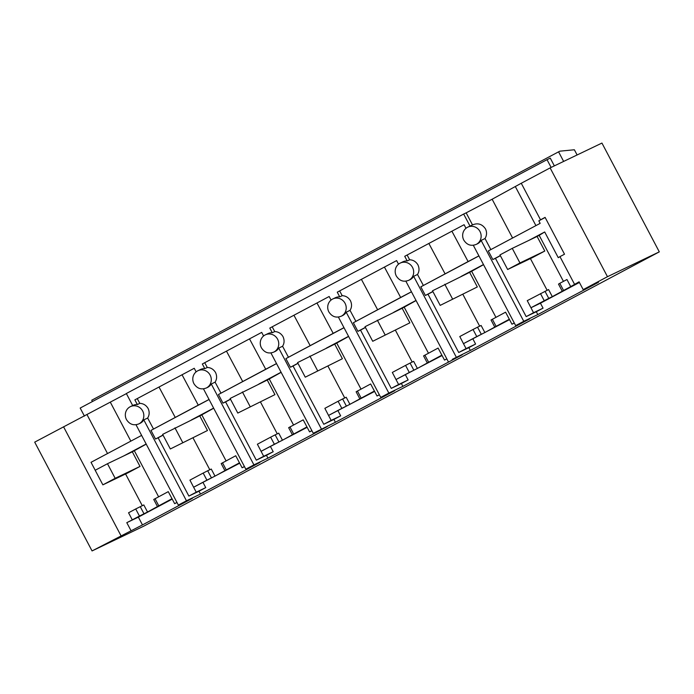<?xml version="1.0" encoding="UTF-8"?>
<svg xmlns="http://www.w3.org/2000/svg" width="694" height="694" viewBox="0 0 694 694"><rect width="100%" height="100%" fill="white"/><g stroke="black" fill="none" stroke-linecap="round" stroke-linejoin="round"><path stroke-width="1.04" d="M519.953 262.948L507.644 269.498L532.48 257.595L544.79 251.046L519.953 262.948L512.259 248.357L537.095 236.454L544.79 251.046M530.416 258.584L547.124 290.266M545.007 291.28L548.746 298.368L552.311 296.65L548.581 289.572L527.249 300.649L533.547 312.716L526.173 316.603L536.306 311.745L537.807 314.582L523.77 321.305L481.116 240.41L485.019 238.545L490.84 249.588M552.311 296.65L570.694 286.605L566.955 279.517L559.798 283.326L558.505 284.106L562.235 291.185M537.095 236.454L539.177 235.353L563.45 281.382M539.177 235.353L544.695 231.969L528.672 240.497M500.313 255.583L492.835 259.556L495.438 258.315L526.173 316.603M500.374 255.704L495.438 258.315M530.936 307.754L540.444 303.2L543.055 308.153L536.306 311.745M579.412 282.467L540.444 303.2M209.076 399.501L150.98 430.41L155.525 439.024L158.128 437.784L188.863 496.071L198.996 491.213L200.488 494.05L186.452 500.773L178.358 505.085L192.394 498.353L142.47 524.916L92.059 550.932L143.884 526.095L659.3 251.861L601.941 143.068L550.116 167.905L607.476 276.698L583.186 289.624L579.082 281.833L570.694 286.605M548.746 298.368L530.979 307.728M544.695 231.969L558.254 257.674L559.954 256.633L574.519 284.262M545.154 217.482L538.83 220.848L540.158 223.355L488.298 250.95L492.835 259.556M533.547 312.716L543.055 308.153M544.226 300.684L540.487 293.605M537.807 314.582L598.523 282.276L583.186 289.624M550.116 167.905L521.263 183.259L540.531 219.807L545.094 217.378L564.517 254.212L559.954 256.633M563.528 290.413L559.798 283.326M538.83 220.848L540.531 219.807M512.588 238.025L492.133 199.23L521.263 183.259M515.46 186.816L535.915 225.611M472.501 224.882L466.16 212.85L492.133 199.23M485.019 238.545C486.884 235.405 487.041 232.186 485.488 228.89C482.156 224.041 477.828 222.705 472.51 224.891M476.379 244.331A9.612 9.169 -115.6 0 0 479.988 231.518A9.612 9.169 -115.6 0 0 467.739 227.164A9.612 9.169 -115.6 0 0 467.409 227.328A9.612 9.169 -115.6 0 0 463.8 240.133C467.001 245.043 471.191 246.439 476.379 244.331L477.342 243.872A9.612 9.169 -115.6 0 0 477.672 243.707A9.612 9.169 -115.6 0 0 481.116 240.41M200.488 494.05L259.86 462.464L245.823 469.187L253.917 464.876L267.953 458.153L327.316 426.567L313.28 433.29L335.419 422.256L394.782 390.67L380.746 397.402L388.84 393.09L402.876 386.367L462.247 354.781L452.254 359.353L470.341 350.47L529.704 318.884L515.668 325.616L523.77 321.305M515.668 325.616L473.317 245.286M659.3 251.861L607.476 276.698M126.395 393.619L34.7 442.139L92.059 550.932M132.684 405.548L126.343 393.515L463.653 214.047L470.003 226.079M466.16 212.85L463.653 214.047M563.641 161.424L558.575 151.83L559.963 151.162L574.372 149.765L577.113 154.97M558.575 151.83L91.738 400.212L92.432 401.54M551.114 167.428L547.028 159.672L80.183 408.055L84.425 416.096M554.35 165.875L550.264 158.119L547.028 159.672M178.358 505.085L136.007 424.754M126.482 419.601C129.683 424.511 133.881 425.908 139.06 423.8A9.612 9.169 -115.6 0 0 142.678 410.987A9.612 9.169 -115.6 0 0 130.429 406.632A9.612 9.169 -115.6 0 0 130.099 406.797A9.612 9.169 -115.6 0 0 126.482 419.601M130.429 406.632L133.022 405.391A9.612 9.169 -115.6 0 1 137.343 404.541L139.806 403.361C143.337 403.5 146.096 405.183 148.074 408.402C149.644 411.837 149.496 415.047 147.648 418.04L143.805 419.879A9.612 9.169 -115.6 0 1 140.353 423.175A9.612 9.169 -115.6 0 1 140.032 423.34L139.06 423.8M130.845 441.132L110.389 402.329M95.208 470.254L91.027 462.317L141.619 435.398M123.896 455.854L146.156 444.013M146.226 444.134L132.32 451.82L140.006 466.411L115.178 478.313L107.483 463.722L132.32 451.82M176.953 502.421L174.645 503.671L168.26 491.647L153.73 499.463L157.46 506.551L171.999 498.726M134.341 450.744L158.614 496.783M174.645 503.671L177.013 502.534M142.47 524.916L138.366 517.125L172.242 499.099M186.452 500.773L143.805 419.879M87.062 414.743L107.518 453.538M125.579 473.976L142.279 505.666M63.553 426.784L120.912 535.577M130.906 530.459L126.794 522.669L132.285 519.858L128.555 512.771L135.712 508.962L139.451 516.05L132.285 519.858M115.178 478.313L102.868 484.854L127.705 472.961L140.006 466.411M139.451 516.05L147.536 512.016L143.805 504.937L135.712 508.962M147.536 512.016L157.46 506.551M126.794 522.669L138.366 517.125M158.752 505.77L155.022 498.691M143.97 513.725L140.231 506.646M478.929 255.93L420.833 286.839L468.103 261.56L451.898 231.197M468.103 261.56L478.903 255.878M465.978 228.283L464.095 224.709L404.723 256.294L407.187 260.97L409.66 259.782L407.118 255.019M445.071 273.818L428.857 243.455M400.282 263.061A9.612 9.169 -115.6 0 0 399.952 263.226A9.612 9.169 -115.6 0 0 396.335 276.03C399.536 280.94 403.726 282.337 408.913 280.22A9.612 9.169 -115.6 0 0 412.522 267.416A9.612 9.169 -115.6 0 0 400.282 263.061L402.867 261.812A9.612 9.169 64.4 0 1 407.187 260.97M137.343 404.541L134.87 399.865L194.242 368.28L196.124 371.863M197.894 370.735A9.612 9.169 -115.6 0 0 197.564 370.9A9.612 9.169 -115.6 0 0 193.947 383.713C197.148 388.614 201.338 390.011 206.526 387.903A9.612 9.169 -115.6 0 0 210.135 375.098A9.612 9.169 -115.6 0 0 197.894 370.735L200.479 369.494A9.612 9.169 64.4 0 1 204.799 368.644L202.336 363.977L261.707 332.383L263.59 335.965M265.351 334.846A9.612 9.169 -115.6 0 0 265.021 335.011A9.612 9.169 -115.6 0 0 261.412 347.815C264.614 352.726 268.804 354.122 273.983 352.005A9.612 9.169 -115.6 0 0 277.6 339.201A9.612 9.169 -115.6 0 0 265.351 334.846L267.945 333.606A9.612 9.169 64.4 0 1 272.265 332.756L269.801 328.08L329.164 296.494L331.055 300.068M332.816 298.949A9.612 9.169 -115.6 0 0 332.487 299.114A9.612 9.169 -115.6 0 0 328.869 311.927C332.07 316.828 336.269 318.225 341.448 316.117A9.612 9.169 -115.6 0 0 345.065 303.313A9.612 9.169 -115.6 0 0 332.816 298.949L335.41 297.709A9.612 9.169 64.4 0 1 339.73 296.858L337.258 292.183L396.63 260.597L398.512 264.18M423.357 285.442L417.502 274.468C419.349 271.501 419.488 268.283 417.927 264.83C415.914 261.595 413.164 259.92 409.66 259.782M456.305 357.202L413.659 276.307L417.502 274.468M420.833 286.839L425.37 295.453L427.981 294.204L458.708 352.5L468.849 347.642L470.341 350.47M483.475 264.544L461.206 276.386M432.848 291.48L425.37 295.453M432.917 291.601L427.981 294.204M477.325 286.943L440.187 305.386L477.325 286.943L469.63 272.352L471.651 271.276L495.924 317.314M483.536 264.666L471.651 271.276M514.271 322.953L511.964 324.202L505.579 312.179L491.04 319.995L494.77 327.082L509.309 319.257M511.964 324.202L514.323 323.066M481.28 334.256L477.55 327.178L481.116 325.469L484.854 332.547L476.761 336.581L473.03 329.494L459.784 336.538L463.471 343.651L509.552 319.63M472.978 339.088L475.59 344.051L468.849 347.642M408.913 280.22L409.876 279.769A9.612 9.169 -115.6 0 0 410.206 279.604A9.612 9.169 -115.6 0 0 413.659 276.307M448.211 361.505L405.86 281.183M463.471 343.651L466.082 348.605L458.708 352.5M466.082 348.605L475.59 344.051M462.95 294.482L479.658 326.163M484.854 332.547L494.77 327.082M476.761 336.581L463.514 343.625M496.071 326.301L492.332 319.223M477.55 327.178L473.03 329.494M411.464 291.818L353.367 322.727L400.646 297.448L384.433 267.086M400.646 297.448L411.438 291.775M377.605 309.706L361.392 279.344M339.73 296.858L342.194 295.679L339.652 290.916M355.892 321.331L350.036 310.357C351.884 307.399 352.023 304.18 350.461 300.719C348.457 297.492 345.699 295.809 342.194 295.679M388.84 393.09L346.193 312.205L350.036 310.357M353.367 322.727L357.913 331.35L360.516 330.101L391.251 388.388L401.384 383.53L402.876 386.367M416.01 300.433L393.75 312.283M365.382 327.368L357.913 331.35M365.452 327.49L360.516 330.101M409.859 322.831L372.721 341.283L409.859 322.831L402.164 308.249L404.186 307.173L428.458 353.203M416.07 300.554L404.186 307.173M446.806 358.85L444.498 360.091L438.114 348.067L423.574 355.892L427.313 362.971L441.852 355.154M444.498 360.091L446.867 358.954M413.815 370.154L410.085 363.066L413.65 361.357L417.389 368.445L409.295 372.47L405.565 365.391L392.318 372.435L396.005 379.54L442.087 355.528M405.513 374.986L408.133 379.948L401.384 383.53M341.448 316.117L342.42 315.657A9.612 9.169 -115.6 0 0 342.749 315.492A9.612 9.169 -115.6 0 0 346.193 312.205M380.746 397.402L338.394 317.071M396.005 379.54L398.625 384.502L391.251 388.388M398.625 384.502L408.133 379.948M395.493 330.37L412.193 362.06M417.389 368.445L427.313 362.971M409.295 372.47L396.057 379.514M428.606 362.199L424.875 355.12M410.085 363.066L405.565 365.391M344.007 327.715L285.902 358.625L333.181 333.346L316.967 302.983M333.181 333.346L343.981 327.663M310.14 345.603L293.935 315.241M272.265 332.756L274.729 331.567L272.187 326.805M288.435 357.228L282.571 346.254C284.419 343.287 284.566 340.077 283.005 336.616C280.992 333.38 278.233 331.706 274.729 331.567M321.383 428.987L278.728 348.093L282.571 346.254M285.902 358.625L290.448 367.239L293.05 365.99L323.786 424.286L333.918 419.428L335.419 422.256M348.544 336.33L326.284 348.171M297.926 363.266L290.448 367.239M297.986 363.387L293.05 365.99M342.394 358.729L305.256 377.18L342.394 358.729L334.708 344.137L336.729 343.062L361.001 389.1M348.614 336.451L336.729 343.062M379.34 394.739L377.033 395.988L370.648 383.964L356.117 391.78L359.848 398.868L374.387 391.043M377.033 395.988L379.401 394.851M346.358 406.042L342.619 398.963L346.193 397.254L349.923 404.333L341.838 408.367L338.099 401.279L324.861 408.332L328.548 415.437L374.63 391.416M338.056 410.883L340.667 415.836L333.918 419.428M273.983 352.005L274.954 351.554A9.612 9.169 -115.6 0 0 275.284 351.39A9.612 9.169 -115.6 0 0 278.728 348.093M313.28 433.29L270.929 352.968M328.548 415.437L331.159 420.391L323.786 424.286M331.159 420.391L340.667 415.836M328.028 366.267L344.736 397.948M349.923 404.333L359.848 398.868M341.838 408.367L328.592 415.411M361.14 398.096L357.41 391.008M342.619 398.963L338.099 401.279M276.542 363.604L218.445 394.522L265.715 369.234L249.51 338.88M265.715 369.234L276.516 363.561M242.683 381.492L226.47 351.129M204.799 368.644L207.272 367.464L204.73 362.702M220.97 393.125L215.105 382.151C216.962 379.184 217.101 375.966 215.539 372.505C213.526 369.277 210.768 367.594 207.272 367.464M253.917 464.876L211.271 383.99L215.105 382.151M218.445 394.522L222.982 403.136L225.593 401.887L256.32 460.174L266.461 455.316L267.953 458.153M281.087 372.227L258.819 384.068M230.46 399.154L222.982 403.136M230.529 399.276L225.593 401.887M274.937 394.626L237.799 413.069L274.937 394.626L267.242 380.034L269.263 378.959L293.536 424.997M281.148 372.34L269.263 378.959M311.884 430.636L309.576 431.876L303.191 419.861L288.652 427.678L292.382 434.756L306.922 426.94M309.576 431.876L311.936 430.748M278.893 441.939L275.162 434.86L278.728 433.143L282.467 440.23L274.373 444.255L270.634 437.177L257.396 444.221L261.083 451.326L307.164 427.313M270.591 446.771L273.202 451.733L266.461 455.316M206.526 387.903L207.489 387.452A9.612 9.169 -115.6 0 0 207.818 387.278A9.612 9.169 -115.6 0 0 211.271 383.99M245.823 469.187L203.472 388.866M261.083 451.326L263.694 456.288L256.32 460.174M263.694 456.288L273.202 451.733M260.562 402.156L277.27 433.845M282.467 440.23L292.382 434.756M274.373 444.255L261.126 451.308M293.683 433.984L289.945 426.905M275.162 434.86L270.634 437.177M150.98 430.41L198.258 405.131L182.045 374.769M198.258 405.131L209.05 399.458M175.218 417.389L159.004 387.026M139.806 403.361L137.265 398.599M153.504 429.013L147.648 418.04M213.622 408.115L191.362 419.965M162.995 435.051L155.525 439.024M163.064 435.173L158.128 437.784M207.471 430.514L170.334 448.966L207.471 430.514L199.777 415.923L201.798 414.847L226.071 460.885M213.683 408.237L201.798 414.847M244.418 466.524L242.111 467.773L235.726 455.75L221.186 463.575L224.925 470.653L239.465 462.837M242.111 467.773L244.479 466.637M211.427 477.836L207.697 470.749L211.262 469.04L215.001 476.119L206.907 480.153L203.177 473.074L189.93 480.118L193.617 487.223L239.699 463.21M203.125 482.668L205.745 487.622L198.996 491.213M193.617 487.223L196.237 492.185L188.863 496.071M196.237 492.185L205.745 487.622M193.106 438.053L209.805 469.734M215.001 476.119L224.925 470.653M206.907 480.153L193.669 487.197M226.218 469.881L222.488 462.794M207.697 470.749L203.177 473.074M507.644 269.498L499.958 254.906L512.259 248.357M469.63 272.352L432.492 290.795L440.187 305.386M452.488 298.845L444.793 284.254M402.164 308.249L365.027 326.692L372.721 341.283M385.031 334.734L377.336 320.142M334.708 344.137L297.57 362.589L305.256 377.18M317.566 370.631L309.871 356.039M267.242 380.034L230.104 398.477L237.799 413.069M250.1 406.519L242.406 391.937M199.777 415.923L162.639 434.375L170.334 448.966M182.643 442.416L174.949 427.825M102.868 484.854L95.182 470.263L107.483 463.722M472.84 224.717L467.739 227.164"/></g></svg>
